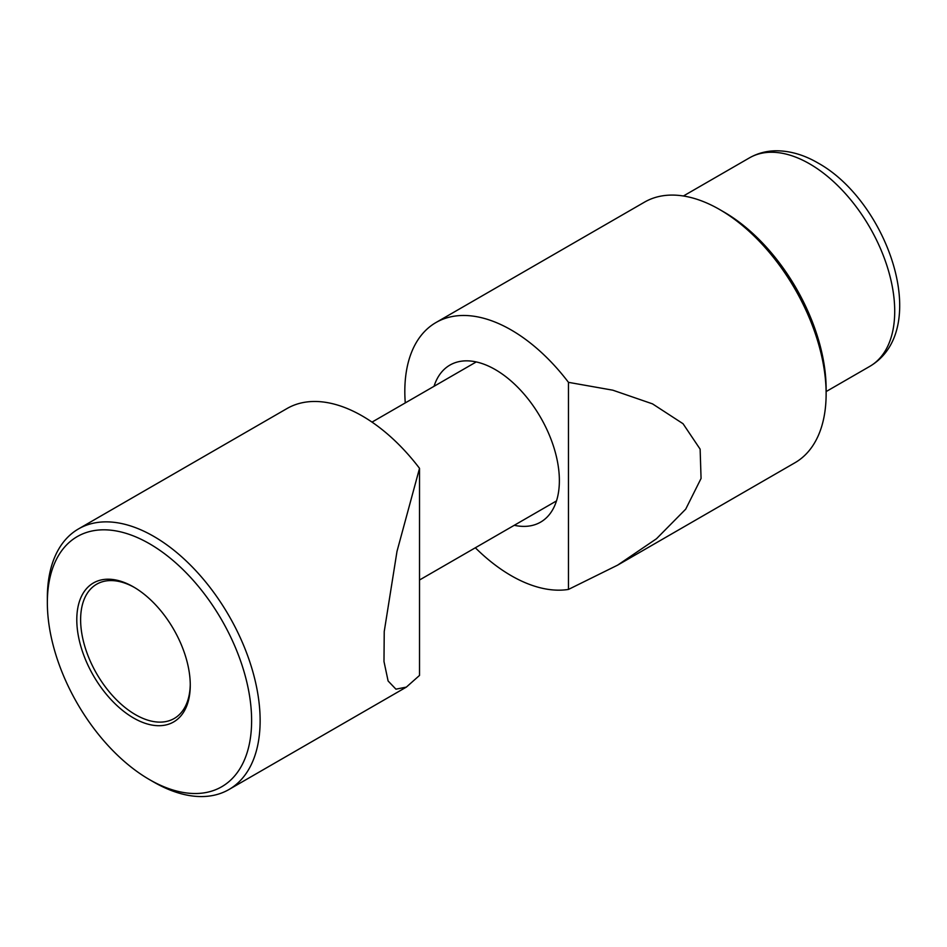 <?xml version="1.0" encoding="UTF-8"?>
<svg xmlns="http://www.w3.org/2000/svg" width="947" height="947" viewBox="0 0 947 947"><rect width="100%" height="100%" fill="white"/><g stroke="black" fill="none" stroke-linecap="round" stroke-linejoin="round"><path stroke-width="1.42" d="M617.586 565.158L794.971 462.74A150.455 86.864 -120 0 0 826.127 393.857A150.455 86.864 -120 0 0 719.744 209.595A150.455 86.864 -120 0 0 719.744 209.583A150.455 86.864 -120 0 0 644.505 202.137L435.987 322.525A150.455 86.864 60 0 1 511.214 329.982A150.455 86.864 60 0 1 568.46 382.339L612.816 390.188L652.519 403.872L683.047 423.723L700.129 449.15L701.064 478.448L685.699 509.166L656.484 538.748L617.586 565.158L568.46 589.425A150.455 86.864 60 0 1 511.214 575.681A150.455 86.864 60 0 1 475.335 547.768M826.127 393.857L826.127 388.945A144.441 83.395 -120 0 0 723.993 212.045L719.744 209.583L723.993 212.045M434.022 386.317A90.675 52.357 60 0 1 449.92 365.092A90.675 52.357 60 0 1 495.257 369.579A90.675 52.357 60 0 1 554.492 449.482A90.675 52.357 60 0 1 540.595 522.14A90.675 52.357 60 0 1 514.268 525.301M405.269 402.913A150.455 86.864 60 0 1 435.987 322.525M568.46 589.425L568.46 382.339M47.35 602.706A144.441 83.395 60 0 1 149.484 543.732A144.441 83.395 60 0 1 251.618 720.643A144.441 83.395 60 0 1 149.484 779.606A144.441 83.395 60 0 1 47.35 602.706L47.35 597.794A150.455 86.864 60 0 1 78.506 528.911A150.455 86.864 60 0 1 153.745 536.369A150.455 86.864 60 0 1 252.032 668.949A150.455 86.864 60 0 1 228.973 789.514A150.455 86.864 60 0 1 153.745 782.068A150.455 86.864 60 0 1 153.734 782.068L149.484 779.606L153.745 782.068M419.521 468.327L419.521 675.424L406.358 687.108L395.929 689.167L388.104 680.976L383.985 661.515L384.233 631.531L396.994 551.391L419.521 468.327A150.455 86.864 -120 0 0 362.263 415.97A150.455 86.864 -120 0 0 287.036 408.524L78.506 528.911M133.527 717.98A80.246 46.332 60 0 1 76.79 619.693A80.246 46.332 60 0 1 133.527 586.939L133.527 586.939A80.246 46.332 60 0 1 190.264 685.214A80.246 46.332 60 0 1 133.527 717.98M134.498 587.507A77.536 44.758 -120 0 0 96.677 584.204A77.536 44.758 -120 0 0 84.792 646.328A77.536 44.758 -120 0 0 135.445 714.654A77.536 44.758 -120 0 0 174.212 718.489A77.536 44.758 -120 0 0 190.264 684.089M809.602 163.843A120.364 69.498 -120 0 0 749.42 157.889C757.707 153.189 766.75 150.81 776.552 150.786C790.425 150.893 804.252 154.977 818.03 163.014C887.398 201.344 932.606 329.402 869.784 366.371A120.364 69.498 -120 0 0 888.239 269.919A120.364 69.498 -120 0 0 809.602 163.843M228.973 789.514L406.358 687.108M556.493 500.916L419.521 580.002M869.784 366.371L826.127 391.573M476.246 361.932L372.005 422.113M749.42 157.889L683.414 195.993"/></g></svg>
